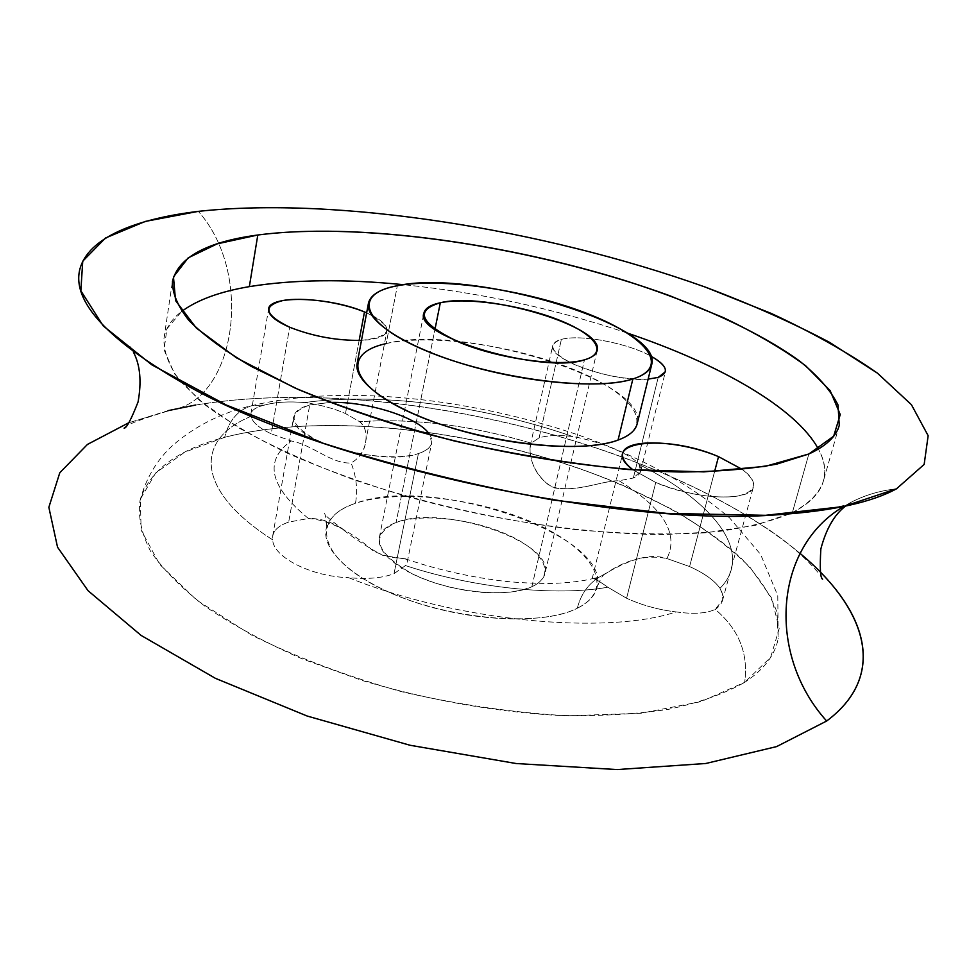 <?xml version="1.0" encoding="UTF-8"?>
<svg xmlns="http://www.w3.org/2000/svg" width="977" height="977" viewBox="0 0 977 977"><rect width="100%" height="100%" fill="white"/><g stroke="black" fill="none" stroke-linecap="round" stroke-linejoin="round"><path stroke-width="0.73" stroke-dasharray="4.88 3.66" d="M531.854 586.737L584.466 359.829L531.854 586.737L522.17 590.035L510.299 592.123L496.646 592.917L481.698 592.355L466.017 590.45L450.177 587.262L434.777 582.915L420.403 577.578L407.58 571.46L396.76 564.791L388.321 557.83L382.52 550.833L379.503 544.03L379.308 537.668C380.774 531.146 386.355 526.115 396.064 522.548C441.555 503.692 554.973 541.527 544.983 573.487C543.7 578.848 539.316 583.269 531.854 586.737C507.515 598.315 449.811 592.441 412.758 574.122C375.095 552.493 369.538 535.311 396.064 522.548L434.96 329.383L396.064 522.548C422.296 512.986 473.479 518.934 508.712 535.213C544.25 551.333 556.768 575.416 531.854 586.737M357.167 363.359C359.304 354.175 368.976 347.58 386.196 343.586L397.334 285.736L386.196 343.586C462.609 323.179 649.961 380.92 637.151 423.884M792.371 512.595C823.648 495.51 832.319 474.333 818.396 449.078C824.454 460.277 826.102 470.951 823.367 481.111C820.021 493.214 809.689 503.705 792.371 512.595L808.846 454L792.371 512.595C772.966 521.034 748.04 527.385 717.582 531.647L665.349 534.529C588.728 534.504 493.886 520.729 405.98 496.255C362.955 483.261 323.497 468.948 287.592 453.304C254.472 437.244 226.835 421.014 204.694 404.625L179.829 380.822C168.826 365.581 163.525 351.488 163.953 338.543C165.65 328.162 171.573 319.125 181.698 311.419L166.896 328.858L164.075 349.888L174.602 373.947L199.296 400.204L238.217 427.547C270.922 445.915 309.428 463.318 353.747 479.744C425.203 503.57 498.954 520.179 575.026 529.583C623.192 533.955 666.864 535.017 706.041 532.758L755.783 525.235L792.371 512.595M627.307 333.059C554.545 308.683 479.988 292.563 403.66 284.698C479.988 292.563 554.545 308.683 627.307 333.059M386.196 343.586C430.271 333.536 512.913 345.137 571.96 368.781C631.398 392.229 657.509 425.606 618.062 440.065M742.435 469.485C758.677 482.711 756.894 491.626 737.085 496.243C713.149 498.893 686.037 494.301 655.75 482.479L633.084 469.9L655.75 482.479C695.233 499.906 751.496 501.983 753.438 486.802C754.598 481.624 750.934 475.86 742.435 469.485M531.195 443.155C528.557 448.577 528.899 470.352 550.625 486.509C575.954 493.922 601.808 480.208 619.039 480.769C663.31 507.832 679.259 533.76 666.912 558.539C646.383 554.472 625.903 559.552 605.484 573.78L599.206 577.138C588.105 584.063 580.814 594.431 577.322 608.231C588.41 602.662 594.969 595.787 596.996 587.592C612.31 534.712 431.333 474.26 355.457 503.35C357.863 490.051 356.422 476.593 351.109 462.988C368.756 453.243 369.819 428.512 359.597 421.698C413.393 418.071 470.596 425.227 531.195 443.155L539.084 437.904L561.396 339.398C556.328 340.729 553.446 342.768 552.762 345.516C546.778 358.681 613.727 382.679 648.13 379.125C623.595 379.784 598.437 374.667 572.669 363.762C550.943 352.489 547.193 344.368 561.396 339.398C579.996 334.036 627.478 342.976 650.926 356.165C627.478 342.976 579.996 334.036 561.396 339.398L539.084 437.904C547.315 435.302 558.49 434.838 572.62 436.511C485.276 406.078 380.212 392.07 304.519 402.573C319.76 404.625 333.413 408.276 345.479 413.54L359.597 421.698C413.393 418.071 470.596 425.227 531.195 443.155L539.084 437.904C547.315 435.302 558.49 434.838 572.62 436.511C599.78 441.238 632.168 454.72 639.08 464.49C642.634 470.352 640.717 474.859 633.34 478.022L619.039 480.769C663.31 507.832 679.259 533.76 666.912 558.539L689.591 566.562C704.307 573.194 714.443 580.46 720 588.337C754.977 552.97 713.576 501.836 639.08 464.49L640.643 471.329L633.34 478.022L658.217 377.391L633.34 478.022L619.039 480.769C602.32 480.599 578.97 491.968 553.935 487.853C530.865 475.701 529.168 451.814 530.316 445.268M366.644 312.848C395.038 327.356 393.316 336.54 361.478 340.375C377.024 339.532 385.512 336.369 386.941 330.885C387.478 325.097 380.712 319.088 366.644 312.848M405.455 565.573L394.024 573.658L418.412 453.572C426.277 450.995 430.698 447.442 431.687 442.911L429.648 434.631C434.68 442.899 430.93 449.212 418.412 453.572C396.442 460.851 348.606 455.16 319.137 441.47C289.326 425.447 286.188 413.283 309.721 404.966L329.933 402.451L309.721 404.966C300.22 407.494 294.92 411.366 293.796 416.605C285.711 438.392 381.897 467.336 418.412 453.572L394.024 573.658C382.532 578.066 367.389 579.41 348.606 577.676C456.882 621.323 605.447 635.429 676.194 611.92C693.401 614.35 706.408 613.507 715.237 609.379C738.832 629.249 748.638 653.576 744.657 682.361L700.985 701.633L640.9 713.259L567.478 715.799C513.304 712.721 457.908 704.661 401.303 691.618C346.041 675.986 296.141 657.142 251.602 635.099L196.817 600.196L159.703 564.413L141.128 530.12L140.37 499.21L155.661 472.99L184.616 452.229L224.649 437.317C331.362 409.998 497.769 432.127 623.167 485.484L673.58 510.104C704.051 528.068 729.55 547.157 750.067 567.344L771.683 598.119L779.194 628.675L770.633 657.387L744.657 682.361C724.8 693.633 699.569 702.585 668.952 709.241C635.526 714.309 598.315 716.373 557.317 715.408C492.64 711.488 427.67 699.886 362.406 680.578L302.211 658.877C265.121 642.548 232.844 625.121 205.39 606.583C181.172 587.836 162.829 569.273 150.373 550.918C141.311 533.015 137.855 516.259 140.004 500.676C149.017 470.841 177.228 449.725 224.649 437.317C228.972 420.293 238.119 409.717 252.103 405.602L264.938 404.979C254.643 407.348 249.99 411.146 251.016 416.373C195.327 438.893 194.069 489.624 272.668 539.841C273.194 557.183 311.162 576.564 348.606 577.676C311.162 576.564 273.194 557.183 272.668 539.841L272.693 535.933C273.939 529.925 279.275 525.308 288.679 522.084L309.721 404.966L288.679 522.084L308.427 518.506C269.408 486.399 263.668 460.546 291.219 440.957L271.215 433.825C259.125 428.073 252.384 422.259 251.016 416.373C195.327 438.893 194.069 489.624 272.668 539.841C271.814 532.013 277.15 526.102 288.679 522.084L308.427 518.506C269.408 486.399 263.668 460.546 291.219 440.957L271.215 433.825L289.656 327.222L271.215 433.825C259.125 428.073 252.384 422.259 251.016 416.373L250.918 413.857C251.7 409.961 256.377 407.006 264.938 404.979C275.88 402.023 289.07 401.217 304.519 402.573C319.76 404.625 333.413 408.276 345.479 413.54L359.597 421.698C364.8 426.228 366.876 432.457 365.838 440.371C364.958 450.275 360.049 457.81 351.109 462.988C331.142 464.063 312.835 444.865 291.219 440.957C312.835 444.865 331.142 464.063 351.109 462.988C356.422 476.593 357.863 490.051 355.457 503.35C338.408 509.176 328.626 517.725 326.11 529.021C321.25 552.139 358.877 584.295 418.119 603.261C477.216 622.349 546.192 623.912 577.322 608.231C580.814 594.431 588.105 584.063 599.206 577.138C619.186 565.475 644.429 551.199 666.912 558.539L689.591 566.562C704.307 573.194 714.443 580.46 720 588.337C754.977 552.97 713.576 501.836 639.08 464.49C632.168 454.72 599.78 441.238 572.62 436.511C485.276 406.078 380.212 392.07 304.519 402.573C289.07 401.217 275.88 402.023 264.938 404.979L252.103 405.602C238.119 409.717 228.972 420.293 224.649 437.317C318.355 413.222 459.202 427.303 577.114 467.727C644.026 491.394 702.561 522.829 740.969 558.075C758.299 575.966 770.303 593.992 776.984 612.176L778.193 638.653C775.066 655.091 763.892 669.66 744.657 682.361C748.638 653.576 738.832 629.249 715.237 609.379C723.444 603.933 725.032 596.923 720 588.337L722.626 594.443L722.687 599.78L715.237 609.379C706.408 613.507 693.401 614.35 676.194 611.92C658.754 609.892 642.219 605.337 626.587 598.242L607.816 587.214C556.133 596.532 474.187 588.178 405.455 565.573L394.024 573.658C382.532 578.066 367.389 579.41 348.606 577.676C456.882 621.323 605.447 635.429 676.194 611.92C658.754 609.892 642.219 605.337 626.587 598.242L655.75 482.479L626.587 598.242L607.816 587.214C598.486 580.619 593.295 577.786 592.245 578.738C591.329 579.666 593.65 579.141 599.206 577.138L592.575 578.702C594.175 578.225 599.255 581.059 607.816 587.214C556.133 596.532 474.187 588.178 405.455 565.573C407.739 562.215 407.934 560.053 406.041 559.113L382.752 555.363C368.488 547.841 354.798 538.901 341.657 528.557C330.873 521.547 319.797 518.201 308.427 518.506C328.626 519.972 350.206 530.755 373.177 550.881C398.592 562.911 408.752 554.826 407.165 562.3M896.471 488.83C880.045 490.613 864.853 495.144 850.894 502.398L843.664 506.501L850.894 502.398C864.853 495.144 880.045 490.613 896.471 488.83M820.631 572.375C805.622 557.134 787.767 542.54 767.067 528.581C621.641 431.016 368.341 376.255 195.608 405.028L168.068 410.645L128.732 422.785L171.928 409.851C235.323 399.776 254.606 274.354 198.307 211.362C254.606 274.354 235.323 399.776 171.928 409.851C141.238 418.95 125.3 425.056 124.103 428.17M800.053 553.361C657.839 435.241 352.685 367.083 168.068 410.645M359.145 340.448L345.479 413.54L359.145 340.448M714.602 471.512L689.591 566.562L714.602 471.512M577.322 608.231C616.829 588.618 593.308 549.416 536.275 524.026C479.646 498.355 399.092 488.683 355.457 503.35C311.065 517.554 317.232 556.878 379.284 587.69C440.798 618.807 538.779 628.321 577.322 608.231M597.13 350.584L544.983 573.487M379.308 537.668L423.896 313.128M839.267 425.41L823.367 481.111M163.953 338.543L172.477 281.242M779.634 514.598C826.163 509.628 849.929 505.561 850.943 502.386L845.532 506.098M822.622 579.19C823.599 578.237 802.544 551.504 767.067 528.581M189.941 387.1C149.615 363.346 129.66 349.827 130.051 346.517L133.434 352.135M140.004 500.676C145.854 478.522 156.662 460.179 172.453 445.634C195.229 425.874 221.779 412.526 252.103 405.602C342.927 383.998 467.898 398.005 575.942 434.167C638.042 455.453 689.286 483.395 729.672 517.993L760.607 554.423L777.777 595.677L778.193 638.653M272.693 535.933L293.796 416.605M640.643 471.329L665.374 371.785M530.242 445.61L552.762 345.516M604.409 574.391L604.873 574.11C602.785 574.855 600.159 579.349 596.996 587.592M365.496 442.581L386.941 330.885M250.93 413.772L268.577 308.976M722.467 600.733L753.438 486.802M592.147 578.811L622.752 453.316M405.199 558.746C433.703 568.565 463.428 575.624 494.35 579.911C509.127 582.219 528.203 583.403 551.553 583.464C568.504 582.842 582.084 581.254 592.27 578.726M344.197 530.157C330.666 520.277 324.108 514.72 324.498 513.487C325.817 514.806 327.613 526.285 326.11 529.021M407.25 561.934L431.687 442.911"/><path stroke-width="1.47" d="M584.466 359.829C591.952 357.655 596.165 354.578 597.13 350.584C605.203 326.977 486.131 291.39 440.322 302.76L434.96 329.383L440.322 302.76C430.515 304.836 425.044 308.292 423.896 313.128C413.283 335.99 542.846 374.313 584.466 359.829C560.126 367.12 500.053 359.06 460.607 342.842C420.415 324.083 413.65 310.723 440.322 302.76C466.847 297.191 519.886 304.873 557.22 319.357C594.871 333.743 609.428 352.77 584.466 359.829M632.864 378.978C672.261 366.485 645.174 335.331 584.869 312.64C524.93 289.754 441.543 277.431 397.334 285.736C352.306 293.625 360.684 323.753 426.754 351.073C492.31 378.587 594.505 391.911 632.864 378.978C643.928 375.437 650.206 370.613 651.72 364.519C663.578 325.329 473.894 268.626 397.334 285.736C380.053 289.045 370.43 294.883 368.439 303.261C364.641 320.432 405.37 347.201 467.91 365.337C530.303 383.546 601.844 389.005 632.864 378.978L618.062 440.065L632.864 378.978M651.72 364.519L637.151 423.884C635.502 430.564 629.139 435.962 618.062 440.065C587.006 451.655 516.137 447.271 454.623 428.805C392.974 410.425 353.076 382.166 357.167 363.359L368.439 303.261M818.396 449.078C795.889 407.446 718.816 364.006 627.307 333.059C718.816 364.006 795.889 407.446 818.396 449.078M403.66 284.698C344.93 278.848 293.491 279.495 249.343 286.627C219.849 291.635 197.305 299.89 181.698 311.419C197.305 299.89 219.849 291.635 249.343 286.627C293.491 279.495 344.93 278.848 403.66 284.698M618.062 440.065C579.642 454.977 478.571 442.691 414.089 414.175C349.107 385.878 341.339 353.21 386.196 343.586M718.522 456.638L742.435 469.485L718.522 456.638L714.602 471.512L718.522 456.638C679.662 440.163 625.292 437.855 622.752 453.316C621.677 458.164 625.121 463.696 633.084 469.9C595.054 442.019 664.336 433.092 718.522 456.638M650.926 356.165C667.315 365.63 669.733 372.701 658.217 377.391L648.13 379.125L658.217 377.391L665.374 371.785C666.167 367.144 661.344 361.93 650.926 356.165M289.656 327.222C264.523 314.838 262.227 305.948 282.78 300.55C302.98 296.764 340.423 302.052 364.482 311.932L366.644 312.848L364.482 311.932L359.145 340.448L364.482 311.932C329.933 297.069 269.518 294.736 268.577 308.976C268.016 314.716 275.038 320.798 289.656 327.222C312.896 336.357 336.833 340.741 361.478 340.375C336.833 340.741 312.896 336.357 289.656 327.222M329.933 402.451C367.254 401.034 419.585 417.704 429.648 434.631C419.585 417.704 367.254 401.034 329.933 402.451M808.846 454C826.053 446.086 836.202 436.548 839.267 425.41L838.022 404.991C830.853 390.556 818.005 375.876 799.491 360.965C758.494 331.301 696.345 303.322 625.805 280.826C501.555 242.198 354.407 222.353 257.806 235.005L249.343 286.627L257.806 235.005C206.953 241.807 178.51 257.22 172.477 281.242C172.221 293.185 177.753 306.314 189.062 320.615C203.851 335.441 224.612 350.719 251.321 366.448L298.84 389.713C335.331 404.881 375.388 418.889 419.035 431.724C508.174 456.051 604.152 470.584 681.384 472.013C718.254 471.696 750.067 469.058 776.813 464.099L808.846 454L765.223 466.371L703.916 471.879L627.991 469.522C571.557 463.916 513.511 454.366 453.865 440.847C395.49 425.41 342.573 407.812 295.103 388.064L236.471 357.814L196.304 328.028L175.555 300.598L173.466 276.918L188.182 257.867L217.187 243.859L257.806 235.005C366.497 220.875 537.814 247.694 669.77 295.726L723.078 317.476C755.563 332.986 783.078 349.07 805.622 365.74L830.145 390.617L840.244 414.553L833.674 436.194L808.846 454M896.471 488.83L924.157 464.429L928.15 435.681L911.419 404.686L877.456 373.165L829.705 342.426C792.262 322.654 750.715 304.189 705.089 287.018C542.601 229.106 337.957 196.279 198.307 211.362L145.28 221.425L105.492 237.997L82.74 261.213L80.859 290.804L103.22 325.903L151.814 364.824L226.285 405.028L323.094 443.24C396.796 466.676 473.54 485.606 553.3 500.041L666.583 513.389L765.589 515.319L843.432 506.55L896.471 488.83C871.545 502.349 832.599 510.934 779.634 514.598C620.077 527.91 329.75 465.137 189.941 387.1C107.983 340.888 71.321 301.441 79.967 268.785C88.406 237.997 134.741 219.007 198.307 211.362C337.957 196.279 542.601 229.106 705.089 287.018L771.329 313.47C812.229 332.436 847.609 352.343 877.456 373.165L911.419 404.686L928.15 435.681L924.157 464.429L896.471 488.83M800.053 553.361C865.793 608.024 889.046 674.386 826.664 721.014L776.605 746.599L705.797 763.489L617.183 769.571L516.137 763.525L410.022 745.256L307.157 716.031L215.428 678.343L141.115 635.429L88.04 590.694L57.533 547.181L48.85 507.307L59.805 472.734L87.478 444.413L128.732 422.785L87.478 444.413L59.805 472.734L48.85 507.307L57.533 547.181L88.04 590.694L141.115 635.429L215.428 678.343L307.157 716.031L410.022 745.256L516.137 763.525L617.183 769.571L705.797 763.489L776.605 746.599L826.664 721.014C766.921 655.005 773.405 547.743 843.664 506.501C773.405 547.743 766.921 655.005 826.664 721.014C881.926 679.833 870.202 622.532 820.631 572.375M168.068 410.645L195.608 405.028M845.532 506.098C834.334 514.671 826.115 528.948 820.851 548.952C819.715 568.174 820.314 578.25 822.622 579.19M133.434 352.135C140.2 365.007 141.738 381.616 138.062 401.962C131.162 419.548 126.509 428.28 124.103 428.17"/></g></svg>
